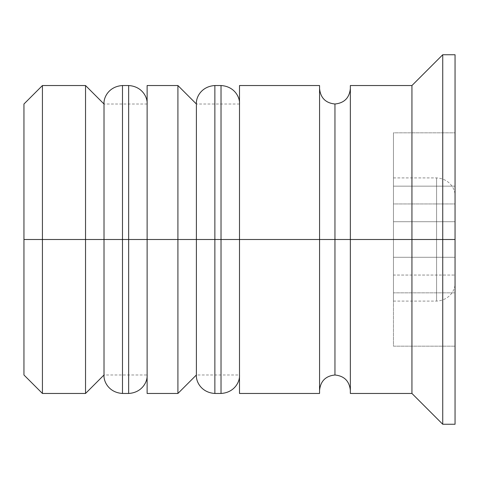 <?xml version="1.0" encoding="UTF-8"?>
<svg xmlns="http://www.w3.org/2000/svg" width="479" height="479" viewBox="0 0 479 479"><rect width="100%" height="100%" fill="white"/><g stroke="black" fill="none" stroke-linecap="round" stroke-linejoin="round"><path stroke-width="0.36" stroke-dasharray="2.4 1.8" d="M104.009 374.991L104.009 104.009L104.009 374.991L104.009 239.5L147.119 239.5L147.119 374.991L147.119 104.009L147.119 239.5L147.119 104.009L147.119 239.5L104.009 239.5L104.009 374.991L104.009 239.5L147.119 239.5L147.119 374.991L147.119 239.5L196.39 239.5L196.39 104.009L196.39 374.991L196.39 239.5L239.5 239.5L239.5 374.991L239.5 104.009L239.5 239.5L239.5 104.009L239.5 239.5L196.39 239.5L196.39 374.991L196.39 239.5L239.5 239.5L239.5 374.991L239.5 239.5L319.559 239.5L319.559 393.463L319.559 88.615L319.559 390.385L319.559 88.615L319.559 239.5L239.5 239.5L239.5 85.537L239.5 374.991L239.5 104.009L239.5 239.5L196.39 239.5L196.39 104.009L196.39 239.5L177.913 239.5L177.913 393.463L177.913 239.5L147.119 239.5L147.119 85.537L147.119 374.991L147.119 104.009L147.119 239.5L104.009 239.5L104.009 104.009L104.009 239.5L85.537 239.5L104.009 239.5L104.009 374.991L147.119 374.991M122.486 239.5L122.486 393.463L122.486 239.5L128.647 239.5L128.647 393.463L128.647 239.5L122.486 239.5L122.486 85.537L122.486 239.5M128.647 85.537L128.647 239.5L128.647 85.537M214.867 239.5L214.867 393.463L214.867 239.5L221.023 239.5L221.023 393.463L221.023 239.5L214.867 239.5L214.867 85.537L214.867 239.5M221.023 85.537L221.023 239.5L221.023 85.537M350.353 239.5L350.353 390.385L350.353 88.615L350.353 239.5L442.734 239.5L442.734 424.256L442.734 239.5L455.05 239.5L455.05 282.61L455.05 239.5L436.573 239.5L436.573 301.087L436.573 239.5L455.05 239.5L455.05 424.256L455.05 54.744L455.05 239.5L442.734 239.5L442.734 54.744L442.734 239.5L411.94 239.5L411.94 393.463L411.94 239.5L350.353 239.5L350.353 85.537L350.353 239.5M334.959 239.5L334.959 104.009L334.959 239.5M393.463 239.5L436.573 239.5L393.463 239.5L393.463 301.087L393.463 177.913L393.463 301.087L393.463 177.913L393.463 239.5L436.573 239.5L436.573 301.087L436.573 239.5L393.463 239.5M42.427 239.5L42.427 393.463L42.427 239.5L85.537 239.5L85.537 393.463L85.537 239.5L42.427 239.5L42.427 85.537L42.427 239.5L23.95 239.5L42.427 239.5M23.95 374.991L23.95 239.5L23.95 374.991M196.39 374.991L196.39 239.5L196.39 374.991L239.5 374.991M147.119 393.463L147.119 239.5L147.119 393.463M239.5 393.463L239.5 239.5L239.5 393.463M23.95 104.009L23.95 239.5L23.95 104.009M455.05 346.167L455.05 132.833L455.05 346.167L455.05 292.837L393.463 292.837L393.463 346.167L455.05 346.167L393.463 346.167L393.463 292.837L455.05 292.837L455.05 186.163L393.463 186.163L393.463 292.837L393.463 186.163L455.05 186.163L455.05 132.833L393.463 132.833L393.463 186.163L393.463 132.833L455.05 132.833L455.05 186.163L393.463 186.163L455.05 186.163L455.05 292.837L393.463 292.837L455.05 292.837L455.05 346.167M411.94 85.537L411.94 239.5L411.94 85.537M319.559 85.537L319.559 239.5L319.559 85.537M177.913 85.537L177.913 239.5L177.913 85.537M85.537 85.537L85.537 239.5L85.537 85.537M393.463 292.837L393.463 132.833L393.463 292.837M436.573 239.5L436.573 177.913L436.573 239.5L436.573 177.913L436.573 239.5L455.05 239.5L455.05 282.61L455.05 196.39L455.05 239.5L436.573 239.5M455.05 275.054L455.05 203.946L455.05 275.054L455.05 257.277L393.463 257.277L393.463 275.054L455.05 275.054L393.463 275.054L393.463 257.277L455.05 257.277L455.05 221.723L393.463 221.723L393.463 257.277L393.463 221.723L455.05 221.723L455.05 203.946L393.463 203.946L393.463 221.723L393.463 203.946L455.05 203.946L455.05 221.723L393.463 221.723L455.05 221.723L455.05 257.277L393.463 257.277L455.05 257.277L455.05 275.054M393.463 257.277L393.463 203.946L393.463 257.277M455.05 239.5L455.05 196.39L455.05 239.5M147.119 104.009L104.009 104.009M239.5 104.009L196.39 104.009M393.463 301.087L436.573 301.087C450.044 300.273 455.607 289.298 455.05 282.61M393.463 177.913L436.573 177.913C450.044 178.727 455.607 189.702 455.05 196.39"/><path stroke-width="0.72" d="M104.009 239.5L104.009 374.991L104.009 239.5L122.486 239.5L85.537 239.5L85.537 393.463L85.537 239.5L23.95 239.5L23.95 374.991L23.95 104.009L23.95 239.5L42.427 239.5L42.427 393.463L42.427 239.5L85.537 239.5L85.537 85.537L85.537 239.5L104.009 239.5L104.009 104.009L104.009 239.5M147.119 374.991C147.676 381.679 142.113 392.654 128.647 393.463L128.647 239.5L147.119 239.5L128.647 239.5L128.647 393.463L122.486 393.463L122.486 239.5L122.486 393.463C109.02 392.654 103.452 381.679 104.009 374.991L85.537 393.463L42.427 393.463L23.95 374.991M128.647 239.5L122.486 239.5L128.647 239.5L128.647 85.537L128.647 239.5M147.119 104.009C147.676 97.321 142.113 86.346 128.647 85.537L122.486 85.537L122.486 239.5L122.486 85.537C109.02 86.346 103.452 97.321 104.009 104.009L85.537 85.537L42.427 85.537L42.427 239.5L42.427 85.537L23.95 104.009M196.39 239.5L196.39 374.991L196.39 239.5L214.867 239.5L177.913 239.5L177.913 393.463L177.913 239.5L147.119 239.5L147.119 393.463L147.119 239.5L177.913 239.5L177.913 85.537L177.913 239.5L196.39 239.5L196.39 104.009L196.39 239.5M239.5 374.991C240.057 381.679 234.494 392.654 221.023 393.463L221.023 239.5L239.5 239.5L221.023 239.5L221.023 393.463L214.867 393.463L214.867 239.5L214.867 393.463C201.396 392.654 195.833 381.679 196.39 374.991L177.913 393.463L147.119 393.463M221.023 239.5L214.867 239.5L221.023 239.5L221.023 85.537L221.023 239.5M239.5 104.009C240.057 97.321 234.494 86.346 221.023 85.537L214.867 85.537L214.867 239.5L214.867 85.537C201.396 86.346 195.833 97.321 196.39 104.009L177.913 85.537L147.119 85.537L147.119 239.5L147.119 85.537M319.559 390.385C320.529 381.086 325.66 375.955 334.959 374.991L334.959 239.5L350.353 239.5L334.959 239.5L334.959 104.009L334.959 239.5L239.5 239.5L239.5 393.463L239.5 239.5L334.959 239.5L334.959 374.991C344.251 375.955 349.389 381.086 350.353 390.385M442.734 239.5L411.94 239.5L411.94 393.463L411.94 239.5L350.353 239.5L350.353 393.463L350.353 239.5L411.94 239.5L411.94 85.537L411.94 239.5L442.734 239.5L442.734 424.256L442.734 239.5L455.05 239.5L442.734 239.5L442.734 54.744L442.734 239.5M319.559 85.537L319.559 393.463L319.559 85.537L239.5 85.537L239.5 239.5L239.5 85.537M455.05 424.256L455.05 239.5L455.05 424.256L442.734 424.256L411.94 393.463L350.353 393.463M455.05 54.744L455.05 239.5L455.05 54.744L442.734 54.744L411.94 85.537L350.353 85.537L350.353 239.5L350.353 85.537M319.559 88.615C320.529 97.914 325.66 103.045 334.959 104.009C344.251 103.045 349.389 97.914 350.353 88.615M319.559 393.463L239.5 393.463"/></g></svg>
